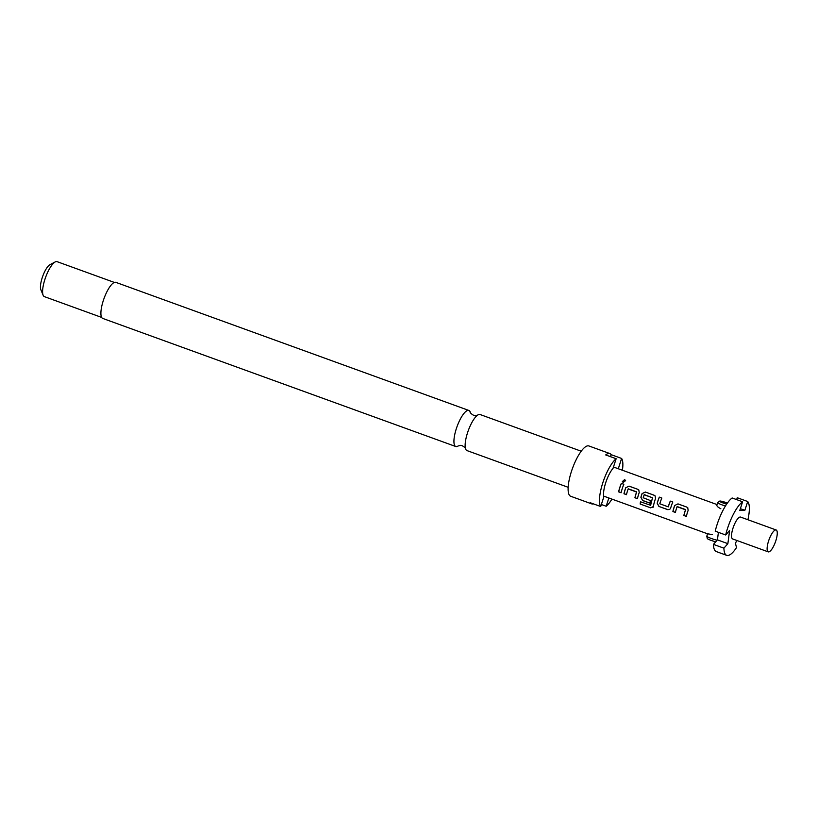<?xml version="1.0" encoding="UTF-8"?>
<svg xmlns="http://www.w3.org/2000/svg" width="817" height="817" viewBox="0 0 817 817"><rect width="100%" height="100%" fill="white"/><g stroke="black" fill="none" stroke-linecap="round" stroke-linejoin="round"><path stroke-width="1.23" d="M625.628 480.733L624.668 479.702L622.329 481.662M623.197 482.449L625.608 480.631L624.648 479.569L622.309 481.622L623.197 482.449M581.234 451.219L480.069 414.515A19.189 5.596 109.9 0 0 479.385 414.413A19.189 5.596 109.9 0 0 477.71 415.056A19.189 5.596 109.9 0 0 467.508 432.847A19.189 5.596 109.9 0 0 465.516 448.666A19.189 5.596 109.9 0 0 466.977 450.586L568.142 487.289M465.516 448.666C466.609 449.176 462.289 444.571 460.063 445.469L458.133 445.98A19.189 5.596 -70.1 0 1 456.458 446.623A19.189 5.596 -70.1 0 1 455.763 446.521A19.189 5.596 -70.1 0 1 456.295 428.782A19.189 5.596 -70.1 0 1 468.172 410.348A19.189 5.596 -70.1 0 1 468.856 410.451A19.189 5.596 -70.1 0 1 470.326 412.371C469.193 411.809 473.564 416.476 475.77 415.567L477.71 415.056M468.856 410.451L115.83 282.355A19.189 5.596 109.9 0 0 103.269 300.687A19.189 5.596 109.9 0 0 102.738 318.426L455.763 446.521M114.349 282.427L57.078 261.654A18.607 5.433 109.9 0 0 55.219 261.92A18.607 5.433 109.9 0 0 44.894 279.424A18.607 5.433 109.9 0 0 43.127 295.233A18.607 5.433 109.9 0 0 44.384 296.632L101.655 317.415M55.219 261.92L49.919 264.708A13.95 4.075 109.9 0 0 42.178 277.841A13.95 4.075 109.9 0 0 40.85 289.698L43.127 295.233M609.829 453.558L588.924 445.97A26.747 7.802 109.9 0 0 571.41 471.521A26.747 7.802 109.9 0 0 570.674 496.256L591.59 503.844A26.747 7.802 -70.1 0 1 590.252 502.731L600.709 506.52A26.747 7.802 -70.1 0 1 602.772 482.898A26.747 7.802 -70.1 0 1 616.151 458.725L605.693 454.936A26.747 7.802 -70.1 0 1 609.829 453.558A26.747 7.802 -70.1 0 1 611.167 454.671L621.614 458.46A26.747 7.802 -70.1 0 1 622.411 470.245M611.933 499.105A26.747 7.802 -70.1 0 1 606.183 506.254L601.363 504.508M593.316 503.844A26.747 7.802 -70.1 0 1 591.59 503.844M616.151 458.725L613.036 468.345A17.443 5.086 109.9 0 0 605.693 482.765A17.443 5.086 109.9 0 0 603.814 496.91L600.709 506.52M712.495 534.604L707.583 533.807L706.817 536.177A6.975 0.807 17.9 0 0 706.797 536.207A6.975 0.807 17.9 0 0 706.797 536.258A6.975 0.807 17.9 0 0 711.25 538.454A6.975 0.807 17.9 0 0 717.091 540.221M725.445 505.999A6.975 0.807 -162.1 0 1 722.095 504.896A6.975 0.807 -162.1 0 1 717.643 502.649L716.897 504.977C716.591 506.029 717.908 507.286 720.849 508.756M727.406 503.058A5.811 0.674 17.9 0 0 720.451 501.046L727.11 503.466M736.648 499.606L737.251 497.727L747.708 501.515A29.075 8.476 -70.1 0 1 747.912 519.735M775.833 540.742A11.632 3.391 -70.1 0 1 768.215 551.853A11.632 3.391 -70.1 0 1 768.542 541.099A11.632 3.391 -70.1 0 1 776.15 529.988A11.632 3.391 -70.1 0 1 775.833 540.742M768.215 551.853L732.665 538.954A11.632 3.391 -70.1 0 1 732.982 528.201A11.632 3.391 -70.1 0 1 740.6 517.09L776.15 529.988M674.689 505.447A15.349 4.483 -70.1 0 0 674.056 507.296A15.349 4.483 -70.1 0 0 672.891 511.534L675.404 512.443A15.349 4.483 -70.1 0 1 676.568 508.205A15.349 4.483 -70.1 0 1 677.068 506.714L685.524 509.777A15.349 4.483 -70.1 0 0 685.014 511.268A15.349 4.483 -70.1 0 0 683.849 515.507L686.362 516.415A15.349 4.483 -70.1 0 1 687.526 512.177A15.349 4.483 -70.1 0 1 688.159 510.339L687.72 507.725L686.76 507.081L677.977 503.885L674.75 505.478A15.115 4.412 -70.1 0 0 672.983 511.462L675.424 512.351M670.287 501.097A15.349 4.483 -70.1 0 0 668.704 505.355A15.349 4.483 -70.1 0 0 668.245 506.846L659.799 503.783A15.349 4.483 -70.1 0 1 660.259 502.292A15.349 4.483 -70.1 0 1 661.841 498.033L659.329 497.124A15.349 4.483 -70.1 0 0 657.746 501.372A15.349 4.483 -70.1 0 0 657.185 503.221L658.931 506.458L667.714 509.645L669.685 509.471L670.655 508.103A15.349 4.483 -70.1 0 1 671.217 506.264A15.349 4.483 -70.1 0 1 672.799 502.006L670.338 501.158A15.115 4.412 -70.1 0 0 668.326 506.816L668.194 506.928M653.345 506.611A15.349 4.483 -70.1 0 1 654.897 500.341A15.349 4.483 -70.1 0 1 655.53 498.503L655.101 495.888L654.141 495.235L645.359 492.048L642.07 493.611A15.349 4.483 -70.1 0 0 641.437 495.459A15.349 4.483 -70.1 0 0 640.875 497.298L642.611 500.545L649.811 503.149A15.349 4.483 -70.1 0 1 650.465 500.586L643.214 497.757A15.349 4.483 -70.1 0 1 643.673 496.266A15.349 4.483 -70.1 0 1 644.174 494.775L652.63 497.839A15.349 4.483 -70.1 0 0 652.119 499.33A15.349 4.483 -70.1 0 0 650.618 505.284L640.487 501.781A15.349 4.483 -70.1 0 0 640.191 504.038L650.73 507.857L653.345 506.611L652.957 507.5M644.409 494.663L652.691 497.859A15.115 4.412 -70.1 0 0 650.71 505.192L650.424 505.386M625.761 487.698A15.349 4.483 -70.1 0 0 625.128 489.536A15.349 4.483 -70.1 0 0 623.963 493.774L626.476 494.683A15.349 4.483 -70.1 0 1 627.63 490.455A15.349 4.483 -70.1 0 1 628.14 488.954L636.586 492.018A15.349 4.483 -70.1 0 0 636.086 493.519A15.349 4.483 -70.1 0 0 634.921 497.747L637.434 498.666A15.349 4.483 -70.1 0 1 638.588 494.428A15.349 4.483 -70.1 0 1 639.221 492.58L638.792 489.965L637.832 489.322L629.049 486.135L625.822 487.718A15.115 4.412 -70.1 0 0 624.055 493.703L626.496 494.591M621.349 483.337A15.349 4.483 -70.1 0 0 619.766 487.596A15.349 4.483 -70.1 0 0 618.612 491.834L621.114 492.743A15.349 4.483 -70.1 0 1 622.278 488.505A15.349 4.483 -70.1 0 1 623.861 484.256L621.4 483.398A15.115 4.412 -70.1 0 0 618.704 491.763L621.134 492.651M726.864 503.823L719.358 501.107L717.653 502.608A6.975 0.807 -162.1 0 0 717.643 502.649L716.897 504.977M611.167 454.671L610.513 456.683M608.849 497.982L606.183 506.254M618.673 468.887A17.443 5.086 109.9 0 0 618.51 468.08L621.614 458.46M618.51 468.08L617.346 468.407M725.67 534.982L715.212 531.183A29.075 8.476 -70.1 0 1 732.144 497.972L742.602 501.771A29.075 8.476 -70.1 0 0 725.67 534.982L729.612 530.458L727.865 543.662L717.408 539.863L718.409 532.347M736.852 540.466L735.423 543.295L736.526 547.564A29.075 8.476 -70.1 0 1 726.721 555.346L716.264 551.557A29.075 8.476 -70.1 0 1 713.466 544.388L717.408 539.863M707.287 538.474A5.811 0.674 17.9 0 0 707.287 538.515A5.811 0.674 17.9 0 0 715.733 541.783M719.358 501.107A5.811 0.674 17.9 0 0 726.66 504.12M727.865 543.662L723.913 548.176L713.466 544.388M726.721 555.346A29.075 8.476 -70.1 0 1 723.913 548.176M747.708 501.515L744.869 510.308L740.365 508.674M744.869 510.308L739.763 510.554L742.602 501.771M623.841 484.287L621.4 483.398M629.049 486.135L625.822 487.718M637.832 489.322L629.1 486.197M638.904 490.098L637.883 489.383M634.921 497.747L637.454 498.564M635.013 497.686A15.115 4.412 -70.1 0 1 636.657 492.038L636.586 492.018M628.375 488.842L636.545 491.814M650.73 507.857L640.191 504.038M650.832 507.725L653.447 506.509M655.214 496.021L654.141 495.235M654.192 495.296L645.359 492.048M645.41 492.11L642.07 493.611M642.131 493.642A15.115 4.412 -70.1 0 0 640.957 497.267L640.875 497.298M640.957 497.267L642.611 500.545M642.703 500.474L649.832 503.058M640.293 503.905A15.115 4.412 -70.1 0 1 640.569 501.812M672.779 502.047L670.338 501.158M667.714 509.645L669.746 509.42M658.931 506.458L667.795 509.583M657.185 503.221L659.013 506.397M657.266 503.18A15.115 4.412 -70.1 0 1 659.38 497.185L659.329 497.124M661.821 498.074L659.38 497.185M677.977 503.885L674.75 505.478M686.76 507.081L678.028 503.946M687.832 507.857L686.811 507.132M683.849 515.507L686.382 516.324M683.941 515.435A15.115 4.412 -70.1 0 1 685.586 509.798L685.524 509.777M677.303 506.601L685.483 509.563M706.797 536.207L707.573 533.807L603.661 496.103M717.02 504.569L613.475 467.007M707.287 538.515L706.797 536.258"/></g></svg>
